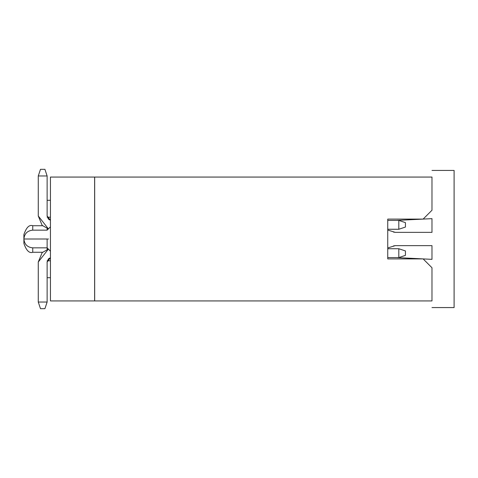 <?xml version="1.0" encoding="UTF-8"?>
<svg xmlns="http://www.w3.org/2000/svg" width="478" height="478" viewBox="0 0 478 478"><rect width="100%" height="100%" fill="white"/><g stroke="black" fill="none" stroke-linecap="round" stroke-linejoin="round"><path stroke-width="0.72" d="M47.125 249.492L47.125 247.849L47.125 249.492M42.524 225.73L32.749 225.73L32.749 230.151L47.125 230.151L47.125 228.508L47.125 230.151L50.441 226.835M50.441 277.706L47.125 277.706L50.441 277.706M50.441 260.785L47.125 260.785L50.441 260.785M42.524 252.27L32.749 252.27C29.266 253.495 26.314 250.55 23.9 243.422L23.9 239C24.438 244.36 27.389 247.305 32.749 247.849L32.749 252.27L32.749 247.849L47.125 247.849L50.441 251.165L47.125 247.849L47.125 239L47.125 247.849L50.441 251.165L47.125 247.849L47.125 239C47.125 227.594 47.125 227.594 47.125 239L32.749 239C32.749 250.406 32.749 250.406 32.749 239C32.749 227.594 32.749 227.594 32.749 239L47.125 239C47.125 227.594 47.125 227.594 47.125 239C47.125 227.594 47.125 227.594 47.125 239L32.749 239C32.749 250.454 32.749 250.454 32.749 239L23.9 239C23.9 233.276 23.9 233.276 23.9 239L32.749 239C32.749 227.594 32.749 227.594 32.749 239M50.441 217.215L47.125 217.215L50.441 217.215M50.441 200.294L47.125 200.294L50.441 200.294M94.632 300.931L50.441 300.931L50.441 177.069L94.632 177.069L94.632 300.931L94.632 177.069L50.441 177.069L50.441 300.931L94.632 300.931M48.475 239L47.794 239M48.392 249.116L38.276 262.004L38.276 302.036L47.125 302.036L47.125 262.004L50.441 257.72L48.421 258.873L47.125 262.004L47.125 302.036L38.276 302.036L38.276 262.004L42.166 252.617L48.392 249.116M50.441 220.28L47.125 215.996L47.125 175.964L38.276 175.964L38.276 215.996L48.392 228.884L42.166 225.383L38.276 215.996L38.276 175.964L47.125 175.964L47.125 215.996L48.421 219.127L50.441 220.28M94.68 300.931L94.68 177.069L431.981 177.069L94.68 177.069L94.68 300.931L431.981 300.931L94.68 300.931M38.276 302.036L40.487 308.674L44.914 308.674L47.125 302.036L44.914 308.674L40.487 308.674L38.276 302.036M47.125 175.964L44.914 169.326L40.487 169.326L38.276 175.964L40.487 169.326L44.914 169.326L47.125 175.964M32.749 230.151C27.389 230.695 24.438 233.64 23.9 239L23.9 234.579C26.314 227.45 29.266 224.505 32.749 225.73M431.981 300.931L431.981 267.752L423.132 258.909L387.748 258.909L387.748 219.091L423.132 219.091L431.981 210.248L431.981 177.069L431.981 210.248L423.132 219.091L387.748 219.091L387.748 258.909L423.132 258.909L431.981 267.752L431.981 300.931M387.748 257.582L398.807 257.582L398.807 248.733L387.748 248.733L398.807 248.733L398.807 257.582L387.748 257.582M387.748 229.267L398.807 229.267L398.807 220.418L387.748 220.418L398.807 220.418L398.807 229.267L387.748 229.267M398.807 257.582L405.44 255.366L405.44 250.944L398.807 248.733L405.44 250.944L405.44 255.366L398.807 257.582M398.807 229.267L405.44 227.056L405.44 222.634L398.807 220.418L405.44 222.634L405.44 227.056L398.807 229.267M431.981 307.569L454.1 307.569L454.1 170.431L431.981 170.431L454.1 170.431L454.1 307.569L431.981 307.569M396.591 220.418L431.981 218.649L431.981 232.362L395.27 232.362L387.748 230.049L395.27 232.362L431.981 232.362L431.981 218.649L396.591 220.418M387.748 247.951L395.27 245.638L431.981 245.638L431.981 259.351L396.591 257.582L431.981 259.351L431.981 245.638L395.27 245.638L387.748 247.951M393.43 232.051L395.27 232.362M395.27 245.638L393.43 245.949"/></g></svg>
